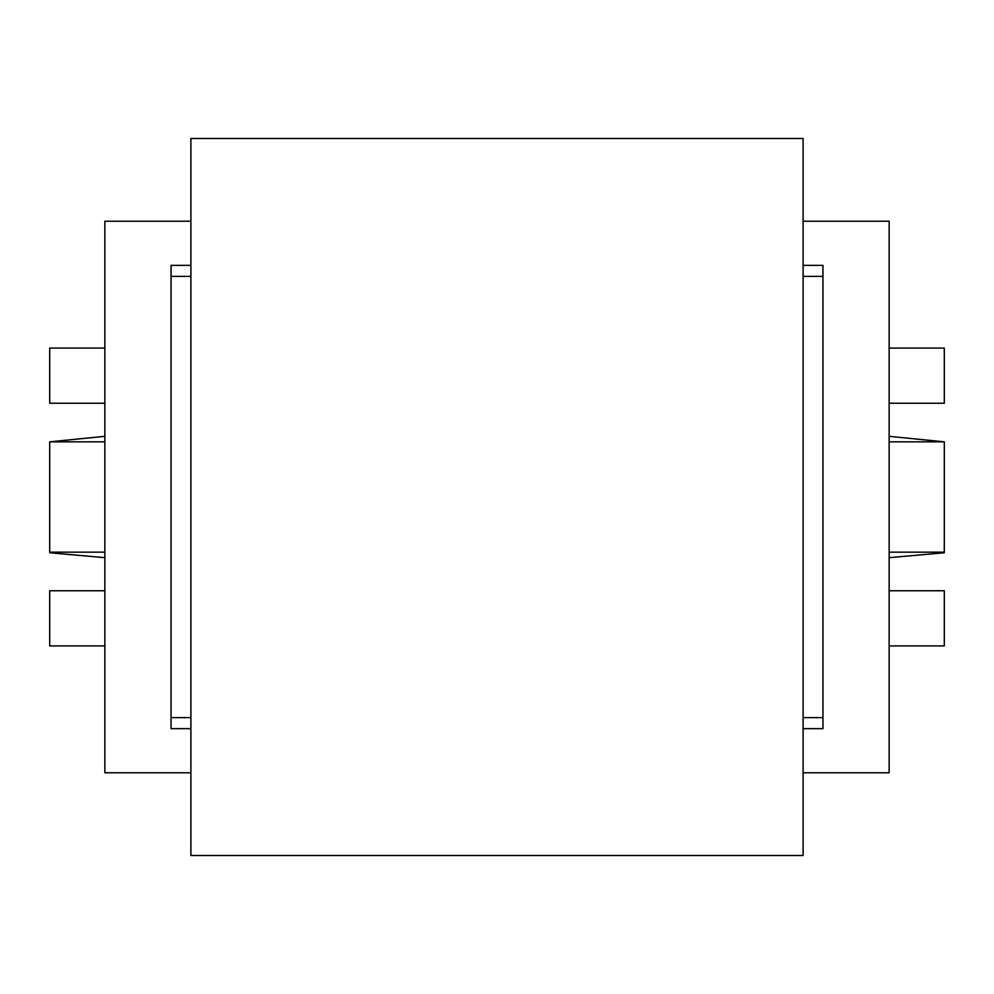 <?xml version="1.0" encoding="UTF-8"?>
<svg xmlns="http://www.w3.org/2000/svg" width="994" height="994" viewBox="0 0 994 994"><rect width="100%" height="100%" fill="white"/><g stroke="black" fill="none" stroke-linecap="round" stroke-linejoin="round"><path stroke-width="1.49" d="M104.855 557.671L49.7 552.763L49.7 441.845L104.855 441.845M104.855 436.329L49.7 441.845M49.7 552.155L104.855 552.155M889.145 557.671L944.3 552.763L944.3 441.845L889.145 441.845M889.145 436.329L944.3 441.845M944.3 552.155L889.145 552.155M190.898 221.227L104.855 221.227L104.855 772.773L190.898 772.773M803.102 772.773L889.145 772.773L889.145 221.227L803.102 221.227M803.102 265.348L822.957 265.348L822.957 728.652L803.102 728.652M190.898 728.652L171.043 728.652L171.043 265.348L190.898 265.348M889.145 645.914L944.3 645.914L944.3 590.759L889.145 590.759M889.145 403.241L944.3 403.241L944.3 348.086L889.145 348.086M104.855 645.914L49.7 645.914L49.7 590.759L104.855 590.759M104.855 403.241L49.7 403.241L49.7 348.086L104.855 348.086M190.898 138.501L190.898 855.499L803.102 855.499L803.102 138.501L190.898 138.501M171.043 717.618L190.898 717.618M803.102 717.618L822.957 717.618M822.957 276.382L803.102 276.382M190.898 276.382L171.043 276.382"/></g></svg>
